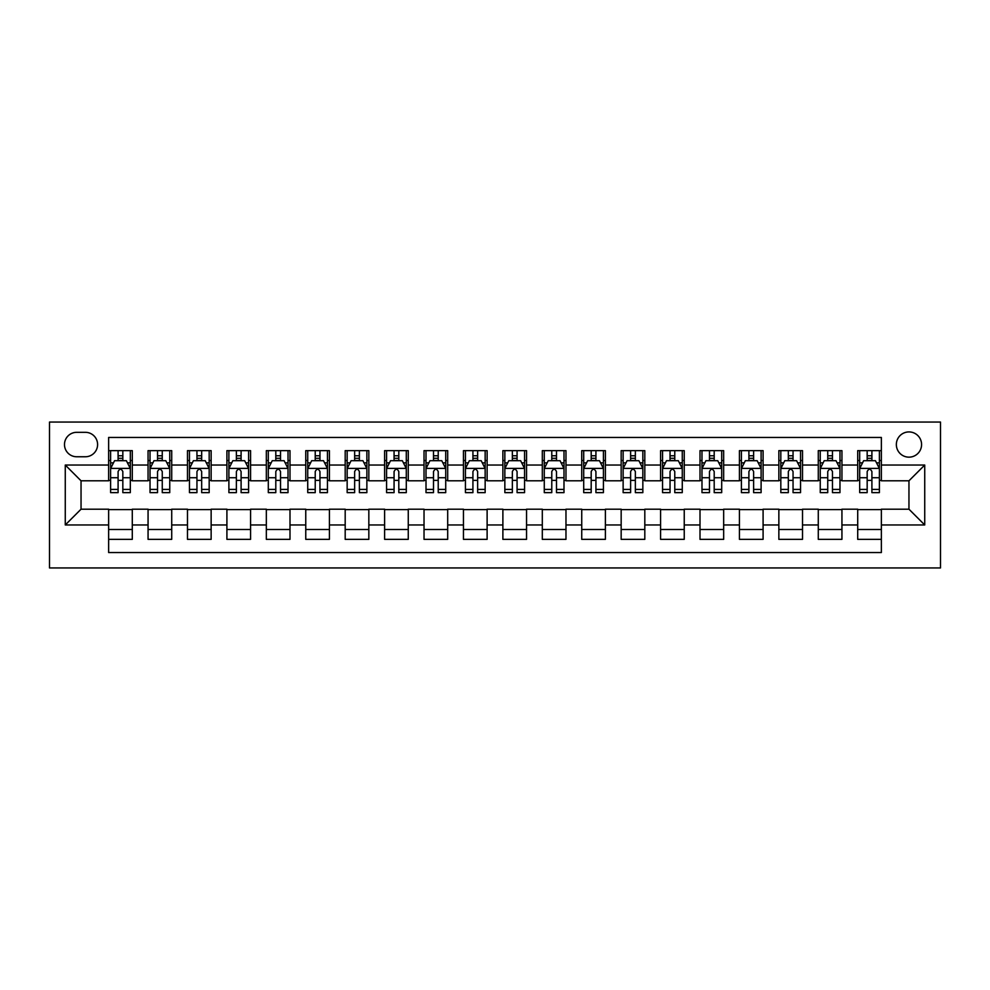 <?xml version="1.0" encoding="UTF-8"?>
<svg xmlns="http://www.w3.org/2000/svg" width="990" height="990" viewBox="0 0 990 990"><rect width="100%" height="100%" fill="white"/><g stroke="black" fill="none" stroke-linecap="round" stroke-linejoin="round"><path stroke-width="1.49" d="M908.956 431.925A12.61 12.61 0 0 0 896.346 444.535A12.61 12.61 0 0 0 908.956 457.157A12.61 12.61 0 0 0 921.579 444.535A12.61 12.61 0 0 0 908.956 431.925M49.5 567.938L940.5 567.938L940.5 422.062L49.5 422.062L49.5 567.938M881.36 450.648L857.711 450.648L857.711 465.04L841.933 465.04L841.933 480.806L857.711 480.806L857.711 465.04M841.933 465.04L841.933 450.648L818.285 450.648L818.285 465.04L802.519 465.04L802.519 480.806L818.285 480.806L818.285 465.04M802.519 465.04L802.519 450.648L778.858 450.648L778.858 465.04L763.092 465.04L763.092 480.806L778.858 480.806L778.858 465.04M763.092 465.04L763.092 450.648L739.431 450.648L739.431 465.04L723.665 465.04L723.665 480.806L739.431 480.806L739.431 465.04M723.665 465.04L723.665 450.648L700.004 450.648L700.004 465.04L684.238 465.04L684.238 480.806L700.004 480.806L700.004 465.04M684.238 465.04L684.238 450.648L660.59 450.648L660.59 465.04L644.812 465.04L644.812 480.806L660.59 480.806L660.59 465.04M644.812 465.04L644.812 450.648L621.163 450.648L621.163 465.04L605.385 465.04L605.385 480.806L621.163 480.806L621.163 465.04M605.385 465.04L605.385 450.648L581.736 450.648L581.736 465.04L565.971 465.04L565.971 480.806L581.736 480.806L581.736 465.04M565.971 465.04L565.971 450.648L542.31 450.648L542.31 465.04L526.544 465.04L526.544 480.806L542.31 480.806L542.31 465.04M526.544 465.04L526.544 450.648L502.883 450.648L502.883 465.04L487.117 465.04L487.117 480.806L502.883 480.806L502.883 465.04M487.117 465.04L487.117 450.648L463.456 450.648L463.456 465.04L447.69 465.04L447.69 480.806L463.456 480.806L463.456 465.04M447.69 465.04L447.69 450.648L424.029 450.648L424.029 465.04L408.264 465.04L408.264 480.806L424.029 480.806L424.029 465.04M408.264 465.04L408.264 450.648L384.615 450.648L384.615 465.04L368.837 465.04L368.837 480.806L384.615 480.806L384.615 465.04M368.837 465.04L368.837 450.648L345.188 450.648L345.188 465.04L329.41 465.04L329.41 480.806L345.188 480.806L345.188 465.04M329.41 465.04L329.41 450.648L305.762 450.648L305.762 465.04L289.996 465.04L289.996 480.806L305.762 480.806L305.762 465.04M289.996 465.04L289.996 450.648L266.335 450.648L266.335 465.04L250.569 465.04L250.569 480.806L266.335 480.806L266.335 465.04M250.569 465.04L250.569 450.648L226.908 450.648L226.908 465.04L211.142 465.04L211.142 480.806L226.908 480.806L226.908 465.04M211.142 465.04L211.142 450.648L187.481 450.648L187.481 465.04L171.715 465.04L171.715 480.806L187.481 480.806L187.481 465.04M171.715 465.04L171.715 450.648L148.067 450.648L148.067 480.806L132.289 480.806L132.289 450.648L108.64 450.648M108.64 539.352L132.289 539.352L132.289 509.194L148.067 509.194L148.067 539.352L171.715 539.352L171.715 509.194L187.481 509.194L187.481 524.96L171.715 524.96M187.481 524.96L187.481 539.352L211.142 539.352L211.142 509.194L226.908 509.194L226.908 524.96L211.142 524.96M226.908 524.96L226.908 539.352L250.569 539.352L250.569 509.194L266.335 509.194L266.335 524.96L250.569 524.96M266.335 524.96L266.335 539.352L289.996 539.352L289.996 509.194L305.762 509.194L305.762 524.96L289.996 524.96M305.762 524.96L305.762 539.352L329.41 539.352L329.41 509.194L345.188 509.194L345.188 524.96L329.41 524.96M345.188 524.96L345.188 539.352L368.837 539.352L368.837 509.194L384.615 509.194L384.615 524.96L368.837 524.96M384.615 524.96L384.615 539.352L408.264 539.352L408.264 509.194L424.029 509.194L424.029 524.96L408.264 524.96M424.029 524.96L424.029 539.352L447.69 539.352L447.69 509.194L463.456 509.194L463.456 524.96L447.69 524.96M463.456 524.96L463.456 539.352L487.117 539.352L487.117 509.194L502.883 509.194L502.883 524.96L487.117 524.96M502.883 524.96L502.883 539.352L526.544 539.352L526.544 509.194L542.31 509.194L542.31 524.96L526.544 524.96M542.31 524.96L542.31 539.352L565.971 539.352L565.971 509.194L581.736 509.194L581.736 524.96L565.971 524.96M581.736 524.96L581.736 539.352L605.385 539.352L605.385 509.194L621.163 509.194L621.163 524.96L605.385 524.96M621.163 524.96L621.163 539.352L644.812 539.352L644.812 509.194L660.59 509.194L660.59 524.96L644.812 524.96M660.59 524.96L660.59 539.352L684.238 539.352L684.238 509.194L700.004 509.194L700.004 524.96L684.238 524.96M700.004 524.96L700.004 539.352L723.665 539.352L723.665 509.194L739.431 509.194L739.431 524.96L723.665 524.96M739.431 524.96L739.431 539.352L763.092 539.352L763.092 509.194L778.858 509.194L778.858 524.96L763.092 524.96M778.858 524.96L778.858 539.352L802.519 539.352L802.519 509.194L818.285 509.194L818.285 524.96L802.519 524.96M818.285 524.96L818.285 539.352L841.933 539.352L841.933 509.194L857.711 509.194L857.711 524.96L841.933 524.96M76.7 456.761L85.375 456.761A12.227 12.227 0 0 0 97.602 444.535A12.227 12.227 0 0 0 85.375 432.321L76.7 432.321A12.227 12.227 0 0 0 64.486 444.535A12.227 12.227 0 0 0 76.7 456.761M881.36 465.04L881.36 437.444L108.64 437.444L108.64 480.806L81.044 480.806L81.044 509.194L108.64 509.194L108.64 552.556L881.36 552.556L881.36 509.194L908.956 509.194L908.956 480.806L881.36 480.806L881.36 465.04L924.734 465.04L924.734 524.96L881.36 524.96M108.64 524.96L65.266 524.96L65.266 465.04L108.64 465.04M857.711 524.96L857.711 539.352L881.36 539.352M108.64 460.499L110.608 460.499M118.095 460.499L122.834 460.499M130.321 460.499L132.289 460.499M108.64 480.41L110.608 480.41M118.095 480.41L122.834 480.41M130.321 480.41L132.289 480.41M108.64 509.59L132.289 509.59M108.64 529.501L132.289 529.501M148.067 480.41L150.035 480.41M157.521 480.41L162.261 480.41M169.748 480.41L171.715 480.41M148.067 460.499L150.035 460.499M157.521 460.499L162.261 460.499M169.748 460.499L171.715 460.499M148.067 509.59L171.715 509.59M148.067 529.501L171.715 529.501M187.481 509.59L211.142 509.59M187.481 529.501L211.142 529.501M187.481 460.499L189.461 460.499M196.948 460.499L201.675 460.499M209.175 460.499L211.142 460.499M187.481 480.41L189.461 480.41M196.948 480.41L201.675 480.41M209.175 480.41L211.142 480.41M226.908 509.59L250.569 509.59M226.908 529.501L250.569 529.501M226.908 460.499L228.888 460.499M236.375 460.499L241.102 460.499M248.589 460.499L250.569 460.499M226.908 480.41L228.888 480.41M236.375 480.41L241.102 480.41M248.589 480.41L250.569 480.41M266.335 509.59L289.996 509.59M266.335 529.501L289.996 529.501M266.335 460.499L268.302 460.499M275.802 460.499L280.529 460.499M288.016 460.499L289.996 460.499M266.335 480.41L268.302 480.41M275.802 480.41L280.529 480.41M288.016 480.41L289.996 480.41M305.762 509.59L329.41 509.59M305.762 529.501L329.41 529.501M305.762 460.499L307.729 460.499M315.228 460.499L319.956 460.499M327.443 460.499L329.41 460.499M305.762 480.41L307.729 480.41M315.228 480.41L319.956 480.41M327.443 480.41L329.41 480.41M345.188 509.59L368.837 509.59M345.188 529.501L368.837 529.501M345.188 460.499L347.156 460.499M354.643 460.499L359.382 460.499M366.869 460.499L368.837 460.499M345.188 480.41L347.156 480.41M354.643 480.41L359.382 480.41M366.869 480.41L368.837 480.41M384.615 509.59L408.264 509.59M384.615 529.501L408.264 529.501M384.615 460.499L386.583 460.499M394.07 460.499L398.809 460.499M406.296 460.499L408.264 460.499M384.615 480.41L386.583 480.41M394.07 480.41L398.809 480.41M406.296 480.41L408.264 480.41M424.029 509.59L447.69 509.59M424.029 529.501L447.69 529.501M424.029 460.499L426.009 460.499M433.496 460.499L438.224 460.499M445.723 460.499L447.69 460.499M424.029 480.41L426.009 480.41M433.496 480.41L438.224 480.41M445.723 480.41L447.69 480.41M463.456 509.59L487.117 509.59M463.456 529.501L487.117 529.501M463.456 460.499L465.436 460.499M472.923 460.499L477.65 460.499M485.15 460.499L487.117 460.499M463.456 480.41L465.436 480.41M472.923 480.41L477.65 480.41M485.15 480.41L487.117 480.41M502.883 509.59L526.544 509.59M502.883 529.501L526.544 529.501M502.883 460.499L504.851 460.499M512.35 460.499L517.077 460.499M524.564 460.499L526.544 460.499M502.883 480.41L504.851 480.41M512.35 480.41L517.077 480.41M524.564 480.41L526.544 480.41M542.31 509.59L565.971 509.59M542.31 529.501L565.971 529.501M542.31 460.499L544.277 460.499M551.777 460.499L556.504 460.499M563.991 460.499L565.971 460.499M542.31 480.41L544.277 480.41M551.777 480.41L556.504 480.41M563.991 480.41L565.971 480.41M581.736 509.59L605.385 509.59M581.736 529.501L605.385 529.501M581.736 460.499L583.704 460.499M591.191 460.499L595.931 460.499M603.417 460.499L605.385 460.499M581.736 480.41L583.704 480.41M591.191 480.41L595.931 480.41M603.417 480.41L605.385 480.41M621.163 509.59L644.812 509.59M621.163 529.501L644.812 529.501M621.163 460.499L623.131 460.499M630.618 460.499L635.357 460.499M642.844 460.499L644.812 460.499M621.163 480.41L623.131 480.41M630.618 480.41L635.357 480.41M642.844 480.41L644.812 480.41M660.59 509.59L684.238 509.59M660.59 529.501L684.238 529.501M660.59 460.499L662.558 460.499M670.044 460.499L674.772 460.499M682.271 460.499L684.238 460.499M660.59 480.41L662.558 480.41M670.044 480.41L674.772 480.41M682.271 480.41L684.238 480.41M700.004 509.59L723.665 509.59M700.004 529.501L723.665 529.501M700.004 460.499L701.984 460.499M709.471 460.499L714.198 460.499M721.698 460.499L723.665 460.499M700.004 480.41L701.984 480.41M709.471 480.41L714.198 480.41M721.698 480.41L723.665 480.41M739.431 509.59L763.092 509.59M739.431 529.501L763.092 529.501M739.431 460.499L741.411 460.499M748.898 460.499L753.625 460.499M761.112 460.499L763.092 460.499M739.431 480.41L741.411 480.41M748.898 480.41L753.625 480.41M761.112 480.41L763.092 480.41M778.858 509.59L802.519 509.59M778.858 529.501L802.519 529.501M778.858 460.499L780.825 460.499M788.325 460.499L793.052 460.499M800.539 460.499L802.519 460.499M778.858 480.41L780.825 480.41M788.325 480.41L793.052 480.41M800.539 480.41L802.519 480.41M818.285 509.59L841.933 509.59M818.285 529.501L841.933 529.501M818.285 460.499L820.252 460.499M827.739 460.499L832.479 460.499M839.966 460.499L841.933 460.499M818.285 480.41L820.252 480.41M827.739 480.41L832.479 480.41M839.966 480.41L841.933 480.41M857.711 509.59L881.36 509.59M857.711 529.501L881.36 529.501M857.711 460.499L859.679 460.499M867.166 460.499L871.905 460.499M879.392 460.499L881.36 460.499M857.711 480.41L859.679 480.41M867.166 480.41L871.905 480.41M879.392 480.41L881.36 480.41M81.044 480.806L65.266 465.04M81.044 509.194L65.266 524.96M924.734 465.04L908.956 480.806M924.734 524.96L908.956 509.194M122.834 455.771L118.095 455.771M130.321 489.419L122.834 489.419L122.834 492.636L130.321 492.636L130.321 468.579L126.374 460.696L114.555 460.696L110.608 468.579L110.608 492.636L118.095 492.636L118.095 489.419L110.608 489.419M110.608 468.579L110.608 450.648M130.321 468.579L130.321 450.648M118.095 460.696L118.095 450.648M122.834 450.648L122.834 460.696M122.834 489.419L122.834 471.537C121.25 468.505 119.679 468.505 118.095 471.537L118.095 489.419M162.261 455.771L157.521 455.771M169.748 489.419L162.261 489.419L162.261 492.636L169.748 492.636L169.748 468.579L165.8 460.696L153.97 460.696L150.035 468.579L150.035 492.636L157.521 492.636L157.521 489.419L150.035 489.419M150.035 468.579L150.035 450.648M169.748 468.579L169.748 450.648M157.521 460.696L157.521 450.648M162.261 450.648L162.261 460.696M162.261 489.419L162.261 471.537C160.677 468.505 159.105 468.505 157.521 471.537L157.521 489.419M201.675 455.771L196.948 455.771M209.175 489.419L201.675 489.419L201.675 492.636L209.175 492.636L209.175 468.579L205.227 460.696L193.397 460.696L189.461 468.579L189.461 492.636L196.948 492.636L196.948 489.419L189.461 489.419M189.461 468.579L189.461 450.648M209.175 468.579L209.175 450.648M196.948 460.696L196.948 450.648M201.675 450.648L201.675 460.696M201.675 489.419L201.675 471.537C200.104 468.505 198.532 468.505 196.948 471.537L196.948 489.419M241.102 455.771L236.375 455.771M248.589 489.419L241.102 489.419L241.102 492.636L248.589 492.636L248.589 468.579L244.654 460.696L232.823 460.696L228.888 468.579L228.888 492.636L236.375 492.636L236.375 489.419L228.888 489.419M228.888 468.579L228.888 450.648M248.589 468.579L248.589 450.648M236.375 460.696L236.375 450.648M241.102 450.648L241.102 460.696M241.102 489.419L241.102 471.537C239.531 468.505 237.947 468.505 236.375 471.537L236.375 489.419M280.529 455.771L275.802 455.771M288.016 489.419L280.529 489.419L280.529 492.636L288.016 492.636L288.016 468.579L284.081 460.696L272.25 460.696L268.302 468.579L268.302 492.636L275.802 492.636L275.802 489.419L268.302 489.419M268.302 468.579L268.302 450.648M288.016 468.579L288.016 450.648M275.802 460.696L275.802 450.648M280.529 450.648L280.529 460.696M280.529 489.419L280.529 471.537C278.957 468.505 277.373 468.505 275.802 471.537L275.802 489.419M319.956 455.771L315.228 455.771M327.443 489.419L319.956 489.419L319.956 492.636L327.443 492.636L327.443 468.579L323.507 460.696L311.677 460.696L307.729 468.579L307.729 492.636L315.228 492.636L315.228 489.419L307.729 489.419M307.729 468.579L307.729 450.648M327.443 468.579L327.443 450.648M315.228 460.696L315.228 450.648M319.956 450.648L319.956 460.696M319.956 489.419L319.956 471.537C318.384 468.505 316.8 468.505 315.228 471.537L315.228 489.419M359.382 455.771L354.643 455.771M366.869 489.419L359.382 489.419L359.382 492.636L366.869 492.636L366.869 468.579L362.922 460.696L351.104 460.696L347.156 468.579L347.156 492.636L354.643 492.636L354.643 489.419L347.156 489.419M347.156 468.579L347.156 450.648M366.869 468.579L366.869 450.648M354.643 460.696L354.643 450.648M359.382 450.648L359.382 460.696M359.382 489.419L359.382 471.537C357.798 468.505 356.227 468.505 354.643 471.537L354.643 489.419M398.809 455.771L394.07 455.771M406.296 489.419L398.809 489.419L398.809 492.636L406.296 492.636L406.296 468.579L402.348 460.696L390.53 460.696L386.583 468.579L386.583 492.636L394.07 492.636L394.07 489.419L386.583 489.419M386.583 468.579L386.583 450.648M406.296 468.579L406.296 450.648M394.07 460.696L394.07 450.648M398.809 450.648L398.809 460.696M398.809 489.419L398.809 471.537C397.225 468.505 395.654 468.505 394.07 471.537L394.07 489.419M438.224 455.771L433.496 455.771M445.723 489.419L438.224 489.419L438.224 492.636L445.723 492.636L445.723 468.579L441.775 460.696L429.945 460.696L426.009 468.579L426.009 492.636L433.496 492.636L433.496 489.419L426.009 489.419M426.009 468.579L426.009 450.648M445.723 468.579L445.723 450.648M433.496 460.696L433.496 450.648M438.224 450.648L438.224 460.696M438.224 489.419L438.224 471.537C436.652 468.505 435.08 468.505 433.496 471.537L433.496 489.419M477.65 455.771L472.923 455.771M485.15 489.419L477.65 489.419L477.65 492.636L485.15 492.636L485.15 468.579L481.202 460.696L469.371 460.696L465.436 468.579L465.436 492.636L472.923 492.636L472.923 489.419L465.436 489.419M465.436 468.579L465.436 450.648M485.15 468.579L485.15 450.648M472.923 460.696L472.923 450.648M477.65 450.648L477.65 460.696M477.65 489.419L477.65 471.537C476.079 468.505 474.507 468.505 472.923 471.537L472.923 489.419M517.077 455.771L512.35 455.771M524.564 489.419L517.077 489.419L517.077 492.636L524.564 492.636L524.564 468.579L520.629 460.696L508.798 460.696L504.851 468.579L504.851 492.636L512.35 492.636L512.35 489.419L504.851 489.419M504.851 468.579L504.851 450.648M524.564 468.579L524.564 450.648M512.35 460.696L512.35 450.648M517.077 450.648L517.077 460.696M517.077 489.419L517.077 471.537C515.505 468.505 513.921 468.505 512.35 471.537L512.35 489.419M556.504 455.771L551.777 455.771M563.991 489.419L556.504 489.419L556.504 492.636L563.991 492.636L563.991 468.579L560.055 460.696L548.225 460.696L544.277 468.579L544.277 492.636L551.777 492.636L551.777 489.419L544.277 489.419M544.277 468.579L544.277 450.648M563.991 468.579L563.991 450.648M551.777 460.696L551.777 450.648M556.504 450.648L556.504 460.696M556.504 489.419L556.504 471.537C554.932 468.505 553.348 468.505 551.777 471.537L551.777 489.419M595.931 455.771L591.191 455.771M603.417 489.419L595.931 489.419L595.931 492.636L603.417 492.636L603.417 468.579L599.47 460.696L587.652 460.696L583.704 468.579L583.704 492.636L591.191 492.636L591.191 489.419L583.704 489.419M583.704 468.579L583.704 450.648M603.417 468.579L603.417 450.648M591.191 460.696L591.191 450.648M595.931 450.648L595.931 460.696M595.931 489.419L595.931 471.537C594.346 468.505 592.775 468.505 591.191 471.537L591.191 489.419M635.357 455.771L630.618 455.771M642.844 489.419L635.357 489.419L635.357 492.636L642.844 492.636L642.844 468.579L638.896 460.696L627.078 460.696L623.131 468.579L623.131 492.636L630.618 492.636L630.618 489.419L623.131 489.419M623.131 468.579L623.131 450.648M642.844 468.579L642.844 450.648M630.618 460.696L630.618 450.648M635.357 450.648L635.357 460.696M635.357 489.419L635.357 471.537C633.773 468.505 632.202 468.505 630.618 471.537L630.618 489.419M674.772 455.771L670.044 455.771M682.271 489.419L674.772 489.419L674.772 492.636L682.271 492.636L682.271 468.579L678.323 460.696L666.493 460.696L662.558 468.579L662.558 492.636L670.044 492.636L670.044 489.419L662.558 489.419M662.558 468.579L662.558 450.648M682.271 468.579L682.271 450.648M670.044 460.696L670.044 450.648M674.772 450.648L674.772 460.696M674.772 489.419L674.772 471.537C673.2 468.505 671.628 468.505 670.044 471.537L670.044 489.419M714.198 455.771L709.471 455.771M721.698 489.419L714.198 489.419L714.198 492.636L721.698 492.636L721.698 468.579L717.75 460.696L705.92 460.696L701.984 468.579L701.984 492.636L709.471 492.636L709.471 489.419L701.984 489.419M701.984 468.579L701.984 450.648M721.698 468.579L721.698 450.648M709.471 460.696L709.471 450.648M714.198 450.648L714.198 460.696M714.198 489.419L714.198 471.537C712.627 468.505 711.055 468.505 709.471 471.537L709.471 489.419M753.625 455.771L748.898 455.771M761.112 489.419L753.625 489.419L753.625 492.636L761.112 492.636L761.112 468.579L757.177 460.696L745.346 460.696L741.411 468.579L741.411 492.636L748.898 492.636L748.898 489.419L741.411 489.419M741.411 468.579L741.411 450.648M761.112 468.579L761.112 450.648M748.898 460.696L748.898 450.648M753.625 450.648L753.625 460.696M753.625 489.419L753.625 471.537C752.054 468.505 750.47 468.505 748.898 471.537L748.898 489.419M793.052 455.771L788.325 455.771M800.539 489.419L793.052 489.419L793.052 492.636L800.539 492.636L800.539 468.579L796.604 460.696L784.773 460.696L780.825 468.579L780.825 492.636L788.325 492.636L788.325 489.419L780.825 489.419M780.825 468.579L780.825 450.648M800.539 468.579L800.539 450.648M788.325 460.696L788.325 450.648M793.052 450.648L793.052 460.696M793.052 489.419L793.052 471.537C791.48 468.505 789.896 468.505 788.325 471.537L788.325 489.419M832.479 455.771L827.739 455.771M839.966 489.419L832.479 489.419L832.479 492.636L839.966 492.636L839.966 468.579L836.03 460.696L824.2 460.696L820.252 468.579L820.252 492.636L827.739 492.636L827.739 489.419L820.252 489.419M820.252 468.579L820.252 450.648M839.966 468.579L839.966 450.648M827.739 460.696L827.739 450.648M832.479 450.648L832.479 460.696M832.479 489.419L832.479 471.537C830.907 468.505 829.323 468.505 827.739 471.537L827.739 489.419M871.905 455.771L867.166 455.771M879.392 489.419L871.905 489.419L871.905 492.636L879.392 492.636L879.392 468.579L875.445 460.696L863.627 460.696L859.679 468.579L859.679 492.636L867.166 492.636L867.166 489.419L859.679 489.419M859.679 468.579L859.679 450.648M879.392 468.579L879.392 450.648M867.166 460.696L867.166 450.648M871.905 450.648L871.905 460.696M871.905 489.419L871.905 471.537C870.321 468.505 868.75 468.505 867.166 471.537L867.166 489.419M148.067 524.96L132.289 524.96M148.067 465.04L132.289 465.04M130.222 468.394L110.707 468.394M110.608 462.875L113.466 462.875M127.463 462.875L130.321 462.875M118.095 477.725L110.608 477.725M130.321 477.725L122.834 477.725M122.834 458.283L118.095 458.283M169.649 468.394L150.133 468.394M150.035 462.875L152.893 462.875M166.889 462.875L169.748 462.875M157.521 477.725L150.035 477.725M169.748 477.725L162.261 477.725M162.261 458.283L157.521 458.283M209.076 468.394L189.56 468.394M189.461 462.875L192.32 462.875M206.316 462.875L209.175 462.875M196.948 477.725L189.461 477.725M209.175 477.725L201.675 477.725M201.675 458.283L196.948 458.283M248.502 468.394L228.987 468.394M228.888 462.875L231.747 462.875M245.743 462.875L248.589 462.875M236.375 477.725L228.888 477.725M248.589 477.725L241.102 477.725M241.102 458.283L236.375 458.283M287.917 468.394L268.401 468.394M268.302 462.875L271.161 462.875M285.157 462.875L288.016 462.875M275.802 477.725L268.302 477.725M288.016 477.725L280.529 477.725M280.529 458.283L275.802 458.283M327.344 468.394L307.828 468.394M307.729 462.875L310.588 462.875M324.584 462.875L327.443 462.875M315.228 477.725L307.729 477.725M327.443 477.725L319.956 477.725M319.956 458.283L315.228 458.283M366.77 468.394L347.255 468.394M347.156 462.875L350.014 462.875M364.011 462.875L366.869 462.875M354.643 477.725L347.156 477.725M366.869 477.725L359.382 477.725M359.382 458.283L354.643 458.283M406.197 468.394L386.682 468.394M386.583 462.875L389.441 462.875M403.437 462.875L406.296 462.875M394.07 477.725L386.583 477.725M406.296 477.725L398.809 477.725M398.809 458.283L394.07 458.283M445.624 468.394L426.108 468.394M426.009 462.875L428.868 462.875M442.864 462.875L445.723 462.875M433.496 477.725L426.009 477.725M445.723 477.725L438.224 477.725M438.224 458.283L433.496 458.283M485.05 468.394L465.535 468.394M465.436 462.875L468.295 462.875M482.291 462.875L485.15 462.875M472.923 477.725L465.436 477.725M485.15 477.725L477.65 477.725M477.65 458.283L472.923 458.283M524.465 468.394L504.95 468.394M504.851 462.875L507.709 462.875M521.705 462.875L524.564 462.875M512.35 477.725L504.851 477.725M524.564 477.725L517.077 477.725M517.077 458.283L512.35 458.283M563.892 468.394L544.376 468.394M544.277 462.875L547.136 462.875M561.132 462.875L563.991 462.875M551.777 477.725L544.277 477.725M563.991 477.725L556.504 477.725M556.504 458.283L551.777 458.283M603.318 468.394L583.803 468.394M583.704 462.875L586.563 462.875M600.559 462.875L603.417 462.875M591.191 477.725L583.704 477.725M603.417 477.725L595.931 477.725M595.931 458.283L591.191 458.283M642.745 468.394L623.23 468.394M623.131 462.875L625.989 462.875M639.986 462.875L642.844 462.875M630.618 477.725L623.131 477.725M642.844 477.725L635.357 477.725M635.357 458.283L630.618 458.283M682.172 468.394L662.657 468.394M662.558 462.875L665.416 462.875M679.412 462.875L682.271 462.875M670.044 477.725L662.558 477.725M682.271 477.725L674.772 477.725M674.772 458.283L670.044 458.283M721.599 468.394L702.083 468.394M701.984 462.875L704.843 462.875M718.839 462.875L721.698 462.875M709.471 477.725L701.984 477.725M721.698 477.725L714.198 477.725M714.198 458.283L709.471 458.283M761.013 468.394L741.498 468.394M741.411 462.875L744.257 462.875M758.253 462.875L761.112 462.875M748.898 477.725L741.411 477.725M761.112 477.725L753.625 477.725M753.625 458.283L748.898 458.283M800.44 468.394L780.924 468.394M780.825 462.875L783.684 462.875M797.68 462.875L800.539 462.875M788.325 477.725L780.825 477.725M800.539 477.725L793.052 477.725M793.052 458.283L788.325 458.283M839.866 468.394L820.351 468.394M820.252 462.875L823.111 462.875M837.107 462.875L839.966 462.875M827.739 477.725L820.252 477.725M839.966 477.725L832.479 477.725M832.479 458.283L827.739 458.283M879.293 468.394L859.778 468.394M859.679 462.875L862.538 462.875M876.534 462.875L879.392 462.875M867.166 477.725L859.679 477.725M879.392 477.725L871.905 477.725M871.905 458.283L867.166 458.283"/></g></svg>
